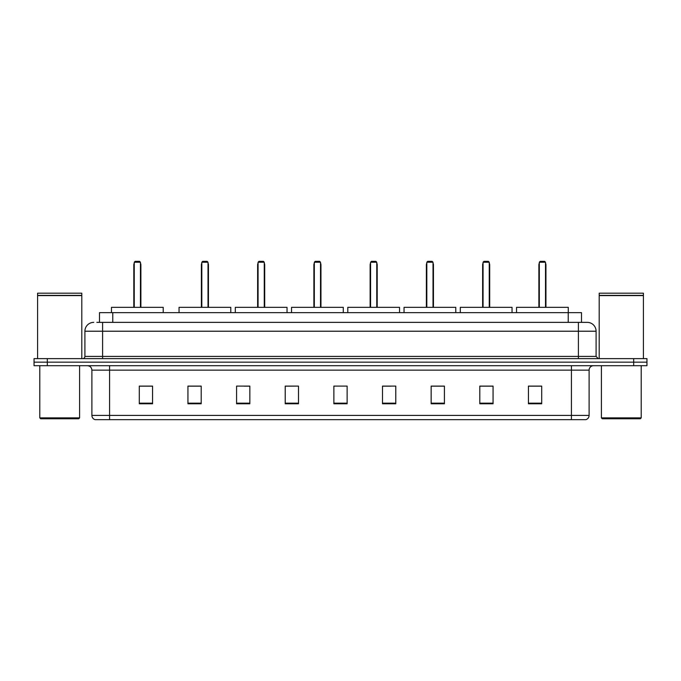 <?xml version="1.0" encoding="UTF-8"?>
<svg xmlns="http://www.w3.org/2000/svg" width="681" height="681" viewBox="0 0 681 681"><rect width="100%" height="100%" fill="white"/><g stroke="black" fill="none" stroke-linecap="round" stroke-linejoin="round"><path stroke-width="1.02" d="M96.847 322.368L102.593 322.368L96.847 322.368L99.503 322.368L99.503 312.639L581.497 312.639L581.497 322.368M93.748 322.368A8.844 8.844 0 0 0 84.904 331.213L84.904 356.418A2.213 2.213 0 0 1 82.69 358.632M596.096 331.213L102.593 331.213L102.593 322.368L587.252 322.368A8.844 8.844 0 0 1 596.096 331.213L596.096 356.418L598.31 358.632M47.312 358.632L34.05 358.632L34.05 362.164L47.312 362.164L34.05 362.164L34.05 365.706L47.312 365.706L47.312 362.164L633.688 362.164L47.312 362.164L47.312 358.632L633.688 358.632L633.688 362.164L646.95 362.164L633.688 362.164L633.688 365.706L47.312 365.706M646.95 358.632L646.95 362.164L646.95 358.632L633.688 358.632M587.116 322.368L584.153 322.368M585.703 419.658L95.297 419.658M95.076 419.658A4.418 4.418 0 0 1 91.892 415.41L109.581 415.41L109.581 419.658L571.419 419.658L571.419 415.41L589.108 415.41L589.108 370.132A4.418 4.418 0 0 1 593.534 365.706M91.892 415.41L91.892 370.132C91.629 367.442 90.156 365.969 87.466 365.706M541.701 403.782L541.701 386.093L528.439 386.093L528.439 403.782L541.701 403.782M493.061 403.782L493.061 386.093L479.799 386.093L479.799 403.782L493.061 403.782M444.421 403.782L444.421 386.093L431.15 386.093L431.15 403.782L444.421 403.782M395.78 403.782L395.78 386.093L382.509 386.093L382.509 403.782L395.78 403.782M152.561 403.782L152.561 386.093L139.299 386.093L139.299 403.782L152.561 403.782M201.201 403.782L201.201 386.093L187.939 386.093L187.939 403.782L201.201 403.782M249.85 403.782L249.85 386.093L236.579 386.093L236.579 403.782L249.85 403.782M298.491 403.782L298.491 386.093L285.22 386.093L285.22 403.782L298.491 403.782M347.131 403.782L347.131 386.093L333.869 386.093L333.869 403.782L347.131 403.782M646.95 365.706L646.95 362.164L646.95 365.706L633.688 365.706M571.419 419.658L585.575 419.658M298.491 386.093L285.22 386.178L298.491 386.093M244.147 386.178L249.85 386.178M382.509 386.178L390.69 386.178M333.869 386.178L334.439 386.178M201.201 386.178L187.939 386.178M152.561 386.178L139.299 386.178M444.421 386.178L431.15 386.178M493.061 386.178L479.799 386.178M541.701 386.178L528.439 386.178M78.715 418.772L40.681 418.772L39.796 417.887L79.6 417.887L78.715 418.772M39.796 365.706L39.796 417.887M79.6 365.706L79.6 417.887M37.591 295.614L81.805 295.614L37.591 295.614L37.591 358.632M81.805 295.614L81.805 358.632M81.584 295.392L37.813 295.392M81.805 295.171L81.805 293.188L37.591 293.188L37.591 295.171M163.219 312.639L163.219 307.335L111.48 307.335L111.48 312.639M134.251 262.228L135.136 261.342L139.562 261.342L140.448 262.228L134.251 262.228L134.251 307.335M140.448 262.228L140.448 307.335M140.89 307.335L140.89 264.883A3.541 3.541 0 0 0 140.448 263.172M133.808 307.335L133.808 264.883L134.251 264.883M640.319 418.772L602.285 418.772L601.4 417.887L641.204 417.887L640.319 418.772M601.4 365.706L601.4 417.887M641.204 365.706L641.204 417.887M599.195 295.614L643.409 295.614L599.195 295.614L599.195 358.632M643.409 295.614L643.409 358.632M643.187 295.392L599.416 295.392M643.409 295.171L643.409 293.188L599.195 293.188L599.195 295.171M230.791 312.639L230.791 307.335L179.052 307.335L179.052 312.639M201.823 262.228L202.708 261.342L207.126 261.342L208.011 262.228L201.823 262.228L201.823 307.335M208.011 262.228L208.011 307.335M208.454 307.335L208.454 264.883A3.541 3.541 0 0 0 208.011 263.172M201.38 307.335L201.38 264.883L201.823 264.883M287.033 312.639L287.033 307.335L235.303 307.335L235.303 312.639M258.073 262.228L258.959 261.342L263.377 261.342L264.262 262.228L258.073 262.228L258.073 307.335M264.262 262.228L264.262 307.335M264.705 307.335L264.705 264.883A3.541 3.541 0 0 0 264.262 263.172M257.631 307.335L257.631 264.883L258.073 264.883M343.284 312.639L343.284 307.335L291.545 307.335L291.545 312.639M314.324 262.228L315.209 261.342L319.627 261.342L320.513 262.228L314.324 262.228L314.324 307.335M320.513 262.228L320.513 307.335M320.955 307.335L320.955 264.883A3.541 3.541 0 0 0 320.513 263.172M313.881 307.335L313.881 264.883L314.324 264.883M399.534 312.639L399.534 307.335L347.795 307.335L347.795 312.639M370.566 262.228L371.451 261.342L375.878 261.342L376.763 262.228L370.566 262.228L370.566 307.335M376.763 262.228L376.763 307.335M377.206 307.335L377.206 264.883A3.541 3.541 0 0 0 376.763 263.172M370.132 307.335L370.132 264.883L370.566 264.883M455.785 312.639L455.785 307.335L404.046 307.335L404.046 312.639M426.817 262.228L427.702 261.342L432.129 261.342L433.014 262.228L426.817 262.228L426.817 307.335M433.014 262.228L433.014 307.335M433.448 307.335L433.448 264.883A3.541 3.541 0 0 0 433.014 263.172M426.374 307.335L426.374 264.883L426.817 264.883M512.035 312.639L512.035 307.335L460.296 307.335L460.296 312.639M483.067 262.228L483.953 261.342L488.371 261.342L489.256 262.228L483.067 262.228L483.067 307.335M489.256 262.228L489.256 307.335M489.699 307.335L489.699 264.883A3.541 3.541 0 0 0 489.256 263.172M482.625 307.335L482.625 264.883L483.067 264.883M568.277 312.639L568.277 307.335L516.547 307.335L516.547 312.639M539.318 262.228L540.203 261.342L544.621 261.342L545.507 262.228L539.318 262.228L539.318 307.335M545.507 262.228L545.507 307.335M545.949 307.335L545.949 264.883A3.541 3.541 0 0 0 545.507 263.172M538.875 307.335L538.875 264.883L539.318 264.883M112.774 322.368L112.774 312.639M568.226 322.368L568.226 312.639M102.593 358.632L102.593 331.213L84.904 331.213M84.904 356.418L596.096 356.418M578.407 322.368L578.407 358.632M571.419 365.706L571.419 370.132L91.892 370.132M589.108 370.132L571.419 370.132L571.419 415.41L109.581 415.41L109.581 365.706M347.131 403.169L333.869 403.169M298.491 403.169L285.22 403.169M249.85 403.169L236.579 403.169M201.201 403.169L187.939 403.169M152.561 403.169L139.299 403.169M395.78 403.169L382.509 403.169M444.421 403.169L431.15 403.169M493.061 403.169L479.799 403.169M541.701 403.169L528.439 403.169M140.448 264.883L140.89 264.883M208.011 264.883L208.454 264.883M264.262 264.883L264.705 264.883M320.513 264.883L320.955 264.883M376.763 264.883L377.206 264.883M433.014 264.883L433.448 264.883M489.256 264.883L489.699 264.883M545.507 264.883L545.949 264.883M585.924 419.658C587.924 418.943 588.988 417.53 589.108 415.41M134.251 263.172A3.541 3.541 0 0 0 133.808 264.883M201.823 263.172A3.541 3.541 0 0 0 201.38 264.883M258.073 263.172A3.541 3.541 0 0 0 257.631 264.883M314.324 263.172A3.541 3.541 0 0 0 313.881 264.883M370.566 263.172A3.541 3.541 0 0 0 370.132 264.883M426.817 263.172A3.541 3.541 0 0 0 426.374 264.883M483.067 263.172A3.541 3.541 0 0 0 482.625 264.883M539.318 263.172A3.541 3.541 0 0 0 538.875 264.883"/></g></svg>
